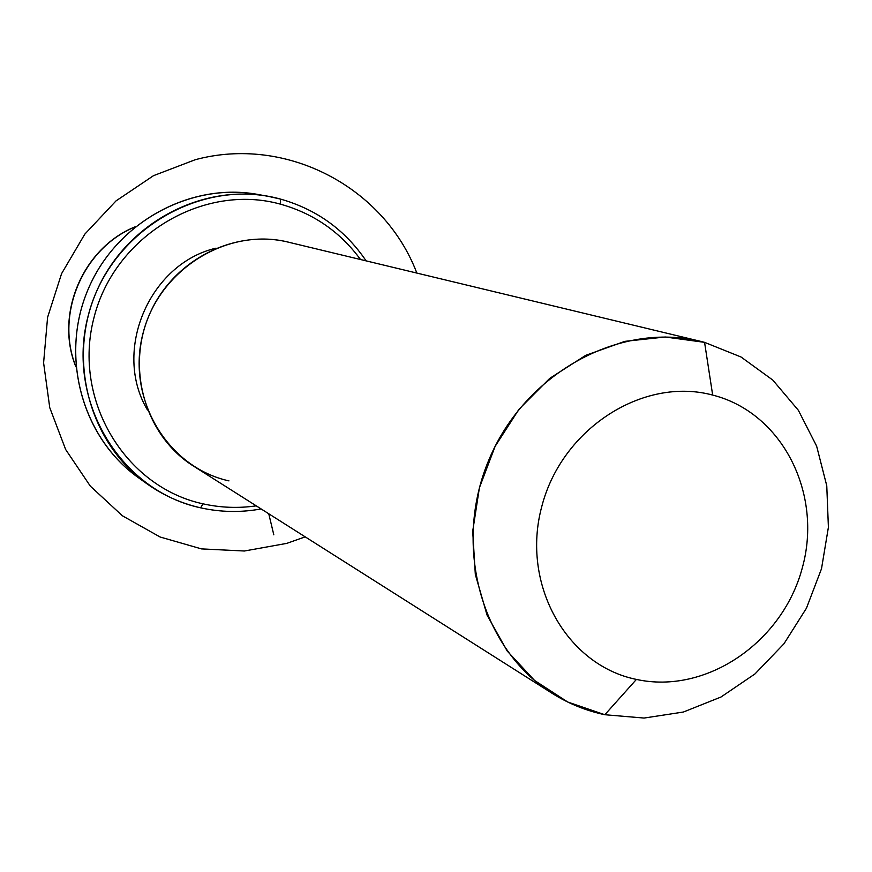 <?xml version="1.0" encoding="UTF-8"?>
<svg xmlns="http://www.w3.org/2000/svg" width="872" height="872" viewBox="0 0 872 872"><rect width="100%" height="100%" fill="white"/><g stroke="black" fill="none" stroke-linecap="round" stroke-linejoin="round"><path stroke-width="1.31" d="M147.499 410.004C112.161 351.176 149.177 263.736 216.016 248.16C149.177 263.736 112.161 351.176 147.499 410.004M290.681 242.743C229.434 225.924 159.205 268.304 143.019 333.344C125.917 398.144 167.217 467.392 228.955 480.886M704.565 342.347L701.088 341.464C620.156 321.321 525.435 372.638 489.17 459.217C452.252 545.523 481.333 649.248 552.139 693.327C568.49 703.628 586.06 710.756 604.841 714.724L644.048 718.059L683.386 712.032L720.959 697.033L754.999 673.914L783.939 643.808L806.458 608.187L821.511 568.729L828.4 527.266L826.765 485.748L816.628 446.115L798.371 410.298L772.788 380.072L741.026 356.997L704.565 342.347L712.675 395.081C643.394 376.355 561.917 428.414 541.828 506.338C520.693 584.011 566.408 665.227 636.407 679.419L604.841 714.724L567.727 702.025L534.58 680.465L507.188 651.013L487.045 615.065L475.316 574.441L472.7 531.244L479.404 487.775L495.122 446.355L519.014 409.219L549.763 378.35L585.701 355.351L624.864 341.355L665.183 336.995L704.565 342.347L741.026 356.997L772.788 380.072L798.371 410.298L816.628 446.115L826.765 485.748L828.4 527.266L821.511 568.729L806.458 608.187L783.939 643.808L754.999 673.914L720.959 697.033L683.386 712.032L644.048 718.059L604.841 714.724L636.407 679.419C706.135 694.755 782.62 642.381 802.316 567.836C823.015 493.552 782.293 412.663 712.675 395.081L704.565 342.347M552.139 693.327L193.53 466.106C145.94 436.36 125.83 369.728 149.134 315.272C172.002 260.63 233.849 228.693 288.338 242.154L701.088 341.464M636.407 679.419C566.408 665.227 520.693 584.011 541.828 506.338C561.917 428.414 643.394 376.355 712.675 395.081C782.293 412.663 823.015 493.552 802.316 567.836C782.62 642.381 706.135 694.755 636.407 679.419M75.831 366.48C54.914 314.389 82.916 248.237 134.877 227.003C82.916 248.237 54.914 314.389 75.831 366.48M263.399 195.557C194.358 179.97 116.935 220.594 88.083 289.428C58.74 358.054 83.472 441.93 142.714 480.646M280.566 204.19C313.604 213.487 340.254 231.93 360.518 259.529C340.254 231.93 313.604 213.487 280.566 204.19L280.501 199.089L268.598 196.407C199.852 183.502 124.554 224.747 95.996 292.774C67.024 360.637 89.827 443.412 146.943 483.786C163.304 495.394 181.191 503.406 200.604 507.82C220.671 512.267 240.846 512.638 261.12 508.932C240.846 512.638 220.671 512.267 200.604 507.82L203.023 503.831C125.132 487.165 72.376 399.932 93.904 317.986C114.265 235.756 203.383 182.564 280.566 204.19C203.383 182.564 114.265 235.756 93.904 317.986C72.376 399.932 125.132 487.165 203.023 503.831C220.616 507.755 238.361 508.431 256.248 505.847C238.361 508.431 220.616 507.755 203.023 503.831L200.604 507.82C120.336 490.696 65.869 400.804 88.05 316.318C109.033 231.527 200.963 176.733 280.501 199.089C316.558 209.335 345.094 229.925 366.12 260.87C345.094 229.925 316.558 209.335 280.501 199.089L280.566 204.19M146.943 483.786L138.408 477.682C82.055 437.842 59.547 356.267 88.083 289.428C116.216 222.415 190.445 181.79 258.265 194.521L268.598 196.407M268.761 513.782L273.808 534.83M416.849 273.078C384.443 187.535 286.474 135.095 195.208 159.729L153.516 175.664L116.031 200.898L84.813 234.143L61.574 273.655L47.589 317.343L43.6 362.828L49.759 407.682L65.651 449.505L90.339 486.151L122.407 515.788L160.121 537.01L201.497 548.902L244.411 551.006L286.768 543.376L305.189 536.858M135.116 226.807C82.698 247.964 54.565 314.432 75.853 366.785"/></g></svg>

